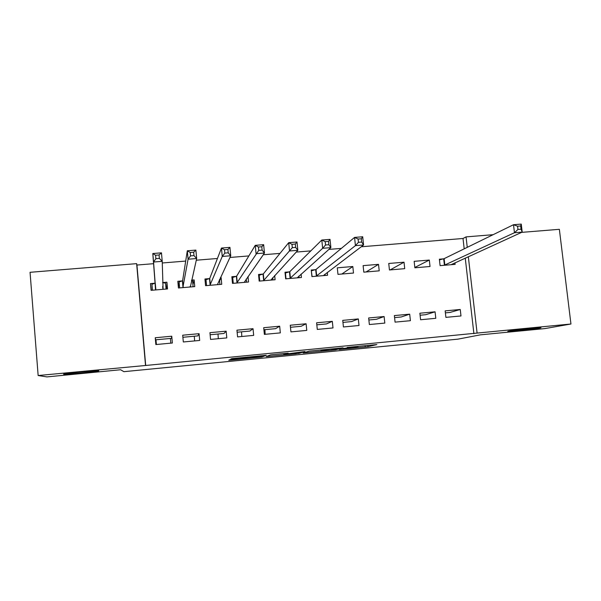 <?xml version="1.0" encoding="UTF-8"?>
<svg xmlns="http://www.w3.org/2000/svg" width="601" height="601" viewBox="0 0 601 601"><rect width="100%" height="100%" fill="white"/><g stroke="black" fill="none" stroke-linecap="round" stroke-linejoin="round"><path stroke-width="0.9" d="M339.234 349.504L368.022 346.687L376.872 344.568L347.153 347.423L358.128 346.649L343.088 348.49L353.14 347.904L339.234 349.504M98.812 370.802C98.692 370.246 68.011 373.056 64.022 373.995L63.526 374.22C64.645 374.686 94.387 371.936 98.279 371.02L98.812 370.802M539.63 328.101L540.269 327.973C545.941 326.831 514.651 329.926 508.882 331.076L508.431 331.166C503.007 332.285 533.215 329.31 539.63 328.101M232.151 359.473L229.544 359.796L228.771 360.217L231.032 360.067L261.908 357.009L266.273 355.289L231.701 358.632L230.626 359.195L232.948 359.045L262.044 355.927L259.136 357.084L232.151 359.473M153.653 263.681L136.938 265.049L145.705 365.476L477.089 333.082L468.329 256.702M145.705 365.476L38.148 375.527L30.05 272.306L136.637 263.644L145.502 365.145M521.6 232.377L559.358 229.312L570.95 324.007L544.927 328.582L480.409 334.84L457.917 339.152L123.896 371.673L120.598 369.75L46.901 376.902L38.148 375.527M570.95 324.007L477.089 333.082M303.107 352.997L335.516 349.85L343.036 347.851L309.252 351.119L303.107 352.997M296.293 353.726L266.153 356.588L270.645 354.868L273.402 354.53L288.18 353.17L286.008 353.914L288.149 353.771L304.985 351.517L298.922 353.411L296.27 353.486M170.399 338.446L170.789 343.148M194.296 336.222L194.626 340.917M218.02 334.021L218.298 338.701M241.572 331.827L241.797 336.492M264.951 329.656L265.131 334.306M155.975 339.79L156.403 344.501M199.69 340.444L199.074 333.683L182.704 335.2L183.32 341.977L199.69 340.444M182.231 280.915L177.828 281.283L178.437 287.999L194.747 286.609L194.131 279.908L191.606 280.126M253.675 335.381L253.029 328.687L236.937 330.174L237.575 336.891L253.675 335.381M236.193 276.362L231.858 276.723L232.489 283.379L248.529 282.012L248.003 276.505M306.773 330.407L306.104 323.766L290.268 325.231L290.937 331.887L306.773 330.407M289.269 271.877L285.002 272.238L285.663 278.834L301.439 277.489L301.101 274.101M359.007 325.509L358.316 318.928L342.743 320.371L343.426 326.967L359.007 325.509M352.817 266.513L337.289 267.828L337.972 274.364L353.501 273.042L352.817 266.513L341.826 274.041M410.408 320.694L409.694 314.165L394.369 315.585L395.075 322.128L410.408 320.694M404.015 262.194L388.742 263.478L389.44 269.969L404.721 268.662L404.015 262.194L390.147 269.909M460.99 315.953L460.253 309.477L445.168 310.875L445.897 317.366L460.99 315.953M443.433 258.866L439.369 259.204L440.097 265.642L455.13 264.357L454.957 262.81M473.904 333.72L465.257 258.107M464.197 248.837L463.01 238.492L361.193 246.778M341.36 248.393L328.875 249.415M310.822 250.887L296.233 252.074M279.991 253.397L263.246 254.756M248.859 255.928L229.928 257.468M217.434 258.49L196.264 260.21M185.694 261.074L162.255 262.983M429.309 260.053L414.157 261.337L414.87 267.798L430.031 266.498L429.309 260.053L414.833 267.46M435.8 318.312L435.071 311.814L419.874 313.219L420.587 319.74L435.8 318.312M378.517 264.342L363.117 265.642L363.808 272.163L379.216 270.841L378.517 264.342L366.077 271.968M384.813 323.09L384.114 316.532L368.661 317.967L369.36 324.54L384.813 323.09M315.48 269.669L311.25 270.022L311.919 276.595L327.575 275.258L327.282 272.418M332.999 327.943L332.315 321.332L316.614 322.79L317.29 329.416L332.999 327.943M262.84 274.109L258.535 274.469L259.181 281.103L275.093 279.743L274.68 275.543M280.329 332.886L279.675 326.215L263.711 327.695L264.365 334.381L280.329 332.886M209.321 278.624L204.949 278.999L205.572 285.678L221.746 284.296L221.123 277.632L220.357 277.7M226.795 337.905L226.164 331.174L209.937 332.676L210.56 339.422L226.795 337.905M154.915 283.221L150.475 283.597L151.069 290.336L167.514 288.931L166.913 282.207L162.608 282.568M155.253 337.747L155.854 344.553L172.359 343.006L171.751 336.214L155.253 337.747L155.591 339.828L171.495 338.348L171.751 336.214M136.938 265.049L136.637 263.644M463.01 238.492L466.06 236.884L493.12 234.69M467.255 247.342L466.06 236.884M460.253 309.477L450.074 312.437L445.394 312.873M435.071 311.814L425.733 314.699L420.091 315.224M409.694 314.165L401.198 316.982L394.587 317.598M384.114 316.532L376.466 319.281L368.871 319.987M358.316 318.928L351.547 321.595L342.953 322.399M332.315 321.332L326.433 323.931L316.825 324.825M306.104 323.766L301.116 326.29L290.478 327.282M279.675 326.215L275.604 328.664L263.914 329.746M253.029 328.687L249.888 331.053L237.132 332.24M226.164 331.174L223.97 333.465L210.125 334.749M199.074 333.683L197.834 335.891L182.899 337.281M221.123 277.632L219.583 280.832M194.131 279.908L192.913 284.656M150.475 283.597L151.324 290.313M166.913 282.207L166.778 288.998M330.79 350.278L337.739 348.392L325.269 349.812L321.039 351.007L330.79 350.278M283.837 354.65L297.938 352.99L283.837 354.65L283.725 353.523M451.081 264.703L522.201 232.099L514.456 232.73L513.509 224.714L444.131 258.655L439.444 259.865M517.574 226.231L513.509 224.714L521.247 224.098L522.201 232.099L521.067 229.199L520.684 225.984L517.574 226.231L517.957 229.454L521.067 229.199M517.957 229.454L514.456 232.73L444.162 265.296M520.684 225.984L521.247 224.098M325.043 275.476L324.916 274.214M312.092 276.58L311.348 270.938M323.361 275.619L363.575 244.983L355.431 245.644L354.567 237.41L316.028 269.466L311.506 270.811M358.091 239.025L354.567 237.41L362.704 236.764L363.575 244.983L361.712 242.06L361.359 238.762L358.091 239.025L358.436 242.323L361.712 242.06M358.436 242.323L355.431 245.644L316.156 276.235M361.359 238.762L362.704 236.764M299.08 277.692L298.915 276.039M286.023 278.804L285.445 273.012L285.114 273.35M297.195 277.85L330.881 247.635L322.647 248.303L321.798 240.032L289.78 271.682L285.445 273.012M325.209 241.662L321.798 240.032L330.024 239.371L330.881 247.635L328.852 244.712L328.514 241.392L325.209 241.662L325.547 244.983L328.852 244.712M325.547 244.983L322.647 248.303L289.922 278.473M328.514 241.392L330.024 239.371M272.914 279.923L272.696 277.707M259.745 281.05L259.181 275.235L258.678 275.874M270.811 280.104L297.841 250.316L289.532 250.993L288.698 242.676L263.321 273.913L259.181 275.235M291.988 244.322L288.698 242.676L297.007 242.008L297.841 250.316L295.662 247.394L295.324 244.059L291.988 244.322L292.319 247.665L295.662 247.394M292.319 247.665L263.486 280.735M295.324 244.059L297.007 242.008M246.53 282.185L246.222 279.037M233.256 283.319L232.7 277.474L232.039 278.624M244.209 282.38L264.463 253.029L256.064 253.705L255.252 245.343L236.636 276.167L232.7 277.474M258.422 247.011L255.252 245.343L263.644 244.675L264.463 253.029L262.119 250.099L261.796 246.741L258.422 247.011L258.746 250.369L262.119 250.099M258.746 250.369L236.824 283.011M261.796 246.741L263.644 244.675M219.928 284.453L219.47 279.57M206.541 285.595L206 279.728L205.219 281.907M217.389 284.671L230.739 255.763L222.25 256.454L221.461 248.048L209.741 278.436L206 279.728M224.504 249.731L221.461 248.048L229.943 247.372L230.739 255.763L228.23 252.833L227.907 249.46L224.504 249.731L224.819 253.111L228.23 252.833M224.819 253.111L222.25 256.454L209.944 285.31M227.907 249.46L229.943 247.372M193.109 286.745L192.568 280.862L191.486 280.644M179.616 287.902L179.083 282.004L178.384 287.466M190.352 286.985L196.662 258.528L188.083 259.226L187.309 250.775L182.614 280.727L179.083 282.004M190.232 252.48L187.309 250.775L195.881 250.091L196.662 258.528L193.98 255.598L193.672 252.21L190.232 252.48L190.54 255.876L193.98 255.598M190.54 255.876L188.083 259.226L182.839 287.624M193.672 252.21L195.881 250.091M166.071 289.058L165.538 283.154L162.608 282.605M152.466 290.215L151.94 284.303L155.073 283.161L155.516 289.96M163.089 289.314L162.225 261.33L153.555 262.028L152.804 253.532L155.073 283.161M155.591 255.26L152.804 253.532L161.466 252.841L162.225 261.33L159.378 258.392L159.07 254.982L155.591 255.26L155.892 258.67L159.378 258.392M155.892 258.67L153.555 262.028L155.674 289.9M159.07 254.982L161.466 252.841M367.88 345.365L368.022 346.687M365.092 345.635L365.243 347.025M335.501 349.294L335.553 349.842M305.09 352.389L305.143 352.862M320.926 349.917L321.039 351.007M268.234 355.792L268.294 356.446M285.948 353.313L286.008 353.914M298.9 352.674L298.967 353.396M284.942 353.411L285.024 354.244M232.069 358.572L232.121 359.12M248.07 356.986L248.115 357.505M245.388 357.242L245.448 357.835M232.895 358.466L232.948 359.045M261.871 356.002L261.968 356.994M230.987 359.593L231.032 360.067M444.131 258.655L444.86 265.094M443.688 258.798L444.409 265.236M316.028 269.466L316.697 276.039M315.698 269.601L316.366 276.175M289.78 271.682L290.441 278.286M289.472 271.817L290.125 278.413M263.321 273.913L263.967 280.547M263.028 274.048L263.681 280.675M236.636 276.167L237.275 282.823M236.373 276.302L237.012 282.951M209.741 278.436L210.358 285.129M209.501 278.571L210.125 285.25M190.149 286.361L190.201 286.955M182.614 280.727L183.222 287.443M182.396 280.855L183.012 287.571M162.676 286.504L162.924 289.284M155.261 283.033L155.862 289.78M367.865 345.365L368 346.687M335.463 349.301L335.516 349.85M284.994 353.403L285.077 354.229M298.847 352.682L298.922 353.411M247.995 356.986L248.048 357.52M261.811 356.025L261.908 357.009M315.968 269.503L316.644 276.077M289.712 271.727L290.373 278.331M263.246 273.973L263.892 280.599M236.554 276.227L237.192 282.883M209.651 278.511L210.275 285.197M182.524 280.802L183.132 287.518M155.171 283.124L155.772 289.862"/></g></svg>
